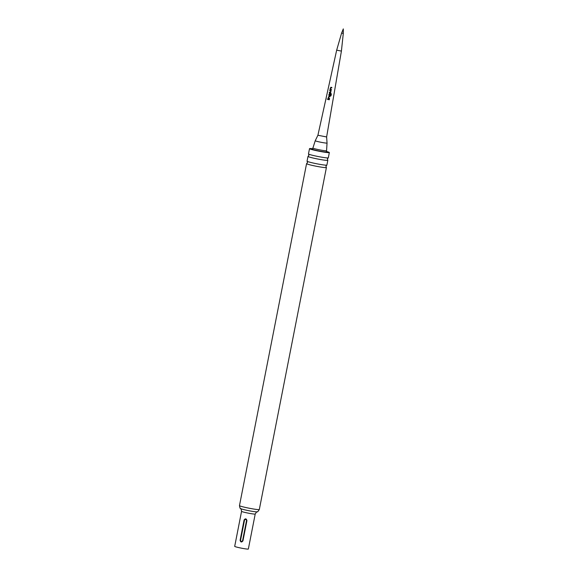 <?xml version="1.0" encoding="UTF-8"?>
<svg xmlns="http://www.w3.org/2000/svg" width="578" height="578" viewBox="0 0 578 578"><rect width="100%" height="100%" fill="white"/><g stroke="black" fill="none" stroke-linecap="round" stroke-linejoin="round"><path stroke-width="0.87" d="M327.134 99.048L327.654 99.178L327.134 99.048M327.22 99.062L327.719 99.178L327.22 99.062M341.605 33.083L343.296 33.416L343.303 28.9L341.605 33.076L336.671 50.163L341.41 51.095L326.628 136.957L327.047 143.033A6.018 0.405 11.1 0 1 319.872 142.043A6.018 0.405 11.1 0 1 315.234 140.721L317.914 135.252L326.628 136.964M330.811 87.242L331.844 87.466L331.75 87.921L330.775 87.712L330.435 89.207L331.432 89.453L331.331 89.908L329.995 89.171L330.811 87.242M329.792 90.11L331.136 90.854L330.284 92.783L329.287 92.559L329.381 92.104L330.32 92.314L330.659 90.818L329.698 90.565L329.792 90.11M329.583 93.166L331.367 93.99L330.963 95.905L330.479 95.803L330.862 94.004L329.532 93.687L329.193 95.182L329.691 95.327L330.002 94.004L330.457 94.106L329.67 95.746L328.752 95.095L329.583 93.166M328.961 96.129L329.987 96.353L329.886 96.808L328.925 96.598L328.586 98.101L329.568 98.347L329.474 98.802L328.131 98.058L328.961 96.129M327.936 99.004L329.366 99.315L329.272 99.77L327.842 99.459L327.936 99.004M330.183 95.406L329.67 95.746L328.81 95.103L329.626 93.174M331.006 93.477L331.367 93.99L330.963 95.905M330.305 92.783L330.804 92.444L329.337 92.567L329.431 92.112M343.296 33.416L341.41 51.095M312.77 148.033A7.03 0.477 -168.9 0 0 318.196 149.572A7.03 0.477 -168.9 0 0 326.563 150.735L326.324 151.949A7.03 0.477 -168.9 0 1 317.958 150.779A7.03 0.477 -168.9 0 1 312.532 149.24L315.234 140.721M312.626 148.756A10.108 0.686 11.1 0 0 309.736 148.553A10.108 0.686 11.1 0 0 309.512 148.647A10.108 0.686 11.1 0 0 318.297 151.068A10.108 0.686 11.1 0 0 329.12 152.635A10.108 0.686 11.1 0 0 329.344 152.541A10.108 0.686 11.1 0 0 326.418 151.465M309.512 148.647L308.471 153.929A10.108 0.686 11.1 0 0 308.522 154.015A10.108 0.686 11.1 0 0 317.813 156.457A10.108 0.686 11.1 0 0 328.08 157.917A10.108 0.686 11.1 0 0 328.232 157.888A10.108 0.686 11.1 0 0 328.311 157.823L329.344 152.541M328.232 157.888L327.372 158.921L327.777 160.207A10.108 0.686 -168.9 0 1 327.827 160.294A10.108 0.686 -168.9 0 1 327.596 160.395A10.108 0.686 -168.9 0 1 316.773 158.827A10.108 0.686 -168.9 0 1 307.987 156.407A10.108 0.686 -168.9 0 1 308.067 156.342L308.927 155.301L308.522 154.015M307.987 156.407L307.055 161.175A10.108 0.686 11.1 0 0 307.099 161.262A10.108 0.686 11.1 0 0 316.39 163.704A10.108 0.686 11.1 0 0 326.664 165.163A10.108 0.686 11.1 0 0 326.816 165.127A10.108 0.686 11.1 0 0 326.888 165.062L327.827 160.294M326.816 165.127L325.949 166.168L326.353 167.454A10.108 0.686 -168.9 0 1 326.404 167.541A10.108 0.686 -168.9 0 1 326.173 167.634A10.108 0.686 -168.9 0 1 315.357 166.067A10.108 0.686 -168.9 0 1 306.571 163.646A10.108 0.686 -168.9 0 1 306.643 163.588L307.51 162.548L307.099 161.262M241.561 511.349L234.697 546.355A6.958 0.47 11.1 0 0 240.744 548.023A6.958 0.47 11.1 0 0 248.186 549.1A6.958 0.47 11.1 0 0 248.345 549.035L255.216 514.03A6.958 0.47 -168.9 0 1 255.057 514.095A6.958 0.47 -168.9 0 1 247.608 513.011A6.958 0.47 -168.9 0 1 241.561 511.349C241.207 509.211 240.874 508.286 240.578 508.568A8.533 0.578 11.1 0 0 248.475 510.634A8.533 0.578 11.1 0 0 257.073 511.848A8.533 0.578 11.1 0 0 257.181 511.826C257.362 512.231 258.07 511.458 259.312 509.514L326.404 167.541M240.116 540.264C240.658 542.33 241.597 542.532 242.948 540.856L246.929 520.576C246.315 518.509 245.368 518.314 244.089 519.976L240.116 540.264L240.549 540.343C240.997 541.629 241.669 541.767 242.565 540.77L246.546 520.489C246.098 519.203 245.426 519.058 244.53 520.063L240.549 540.343M329.279 99.77L327.842 99.459M327.899 99.459L327.993 99.004M329.482 98.795L328.131 98.058M328.188 98.065L329.005 96.136M329.894 96.801L328.925 96.598M329.532 93.687L330.862 94.004M330.934 95.89L330.471 95.796M330.992 93.463L331.339 93.976L330.992 93.463M329.691 95.327L330.016 94.004M330.341 92.314L330.681 90.811L329.756 90.573L329.85 90.117M331.432 89.445L331.339 89.908L329.995 89.171M330.045 89.178L330.854 87.242M331.844 87.459L331.75 87.921L330.775 87.712M306.571 163.646L239.473 505.62A10.108 0.686 11.1 0 0 248.265 508.04A10.108 0.686 11.1 0 0 259.081 509.608A10.108 0.686 11.1 0 0 259.312 509.514M244.089 519.976L244.53 520.063M242.565 540.77L242.948 540.856M246.929 520.576L246.546 520.489M336.671 50.163L317.914 135.252M326.563 150.735L327.047 143.033M239.473 505.62C239.884 507.889 240.253 508.871 240.578 508.568M255.216 514.03C256.357 512.18 257.008 511.451 257.181 511.826"/></g></svg>

